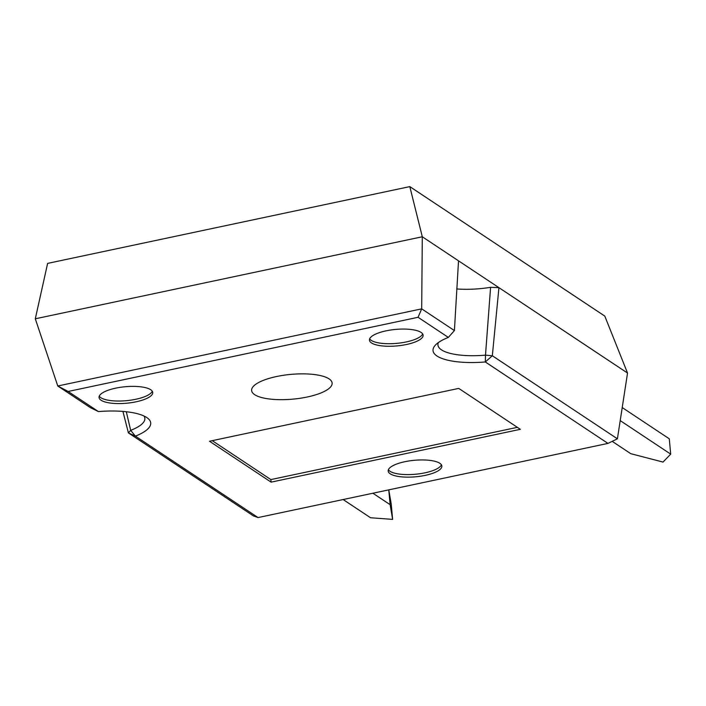 <?xml version="1.0" encoding="UTF-8"?>
<svg xmlns="http://www.w3.org/2000/svg" width="706" height="706" viewBox="0 0 706 706"><rect width="100%" height="100%" fill="white"/><g stroke="black" fill="none" stroke-linecap="round" stroke-linejoin="round"><path stroke-width="1.06" d="M343.116 499.539L370.535 517.745L392.633 519.387L391.212 504.058L388.794 489.858M392.633 519.387L390.136 504.684L388.759 489.867M390.136 504.684L372.883 493.229M612.19 441.347L630.767 453.684L663.031 462.068L670.7 454.126L669.279 438.805L622.224 407.556M670.7 454.126L620.212 420.599M276.478 376.545A40.427 12.408 174.7 0 0 251.61 390.294A40.427 12.408 174.7 0 0 307.269 396.993A40.427 12.408 174.7 0 0 332.102 382.828A40.427 12.408 174.7 0 0 276.478 376.545M115.625 388.168A26.952 8.278 174.7 0 0 99.052 397.469A26.952 8.278 174.7 0 0 136.152 401.793A26.952 8.278 174.7 0 0 152.725 392.492A26.952 8.278 174.7 0 0 115.625 388.168M99.255 396.163A26.952 8.278 174.7 0 0 135.914 399.243A26.952 8.278 174.7 0 0 152.275 391.248M386.023 330.858A26.952 8.278 174.7 0 0 369.45 340.16A26.952 8.278 174.7 0 0 406.55 344.484A26.952 8.278 174.7 0 0 423.115 335.182A26.952 8.278 174.7 0 0 386.023 330.858M369.653 338.854A26.952 8.278 174.7 0 0 406.312 341.925A26.952 8.278 174.7 0 0 422.673 333.929M404.759 461.733A26.952 8.278 174.7 0 0 388.185 471.034A26.952 8.278 174.7 0 0 425.286 475.359A26.952 8.278 174.7 0 0 441.859 466.057A26.952 8.278 174.7 0 0 404.759 461.733M388.397 469.728A26.952 8.278 174.7 0 0 425.047 472.808A26.952 8.278 174.7 0 0 441.418 464.804M98.434 411.58L90.483 407.715L57.768 385.997L35.3 318.794L47.62 263.391L409.807 186.613L604.795 316.094L627.537 373.059L617.406 438.814L607.963 443.403L485.313 361.957A52.553 16.132 -5.3 0 1 435.355 345.163A52.553 16.132 -5.3 0 1 448.345 337.415L418.058 317.294L68.138 391.468L98.434 411.58A52.553 16.132 -5.3 0 1 147.43 418.005A52.553 16.132 -5.3 0 1 135.402 436.131L258.052 517.569L607.963 443.403M68.138 391.468L57.768 385.997L421.694 308.857L454.408 330.576L458.529 260.832L498.939 287.66L492.329 355.762L617.406 438.814M456.72 288.939A47.161 14.482 174.7 0 0 490.591 287.316L498.939 287.66L627.537 373.059M209.505 441.241L271.104 482.145L520.34 429.319L458.741 388.406L209.505 441.241M418.058 317.294L421.694 308.857L422.294 236.766L458.529 260.832M258.052 517.569L253.48 515.954L128.404 432.902L122.923 411.413M35.3 318.794L422.294 236.766L409.807 186.613M438.347 342.578A47.161 14.482 174.7 0 0 437.932 345.005A47.161 14.482 174.7 0 0 485.499 355.136L490.591 287.316M126.312 411.739L130.663 430.342A47.161 14.482 174.7 0 0 144.862 418.323A47.161 14.482 174.7 0 0 144.006 416.01M448.345 337.415L454.408 330.576M485.499 355.136L485.313 361.957L492.329 355.762L485.499 355.136M135.402 436.131L130.663 430.342L128.404 432.902L135.402 436.131M212.241 440.659L270.866 479.586L271.104 482.145M270.866 479.586L517.366 427.342"/></g></svg>
